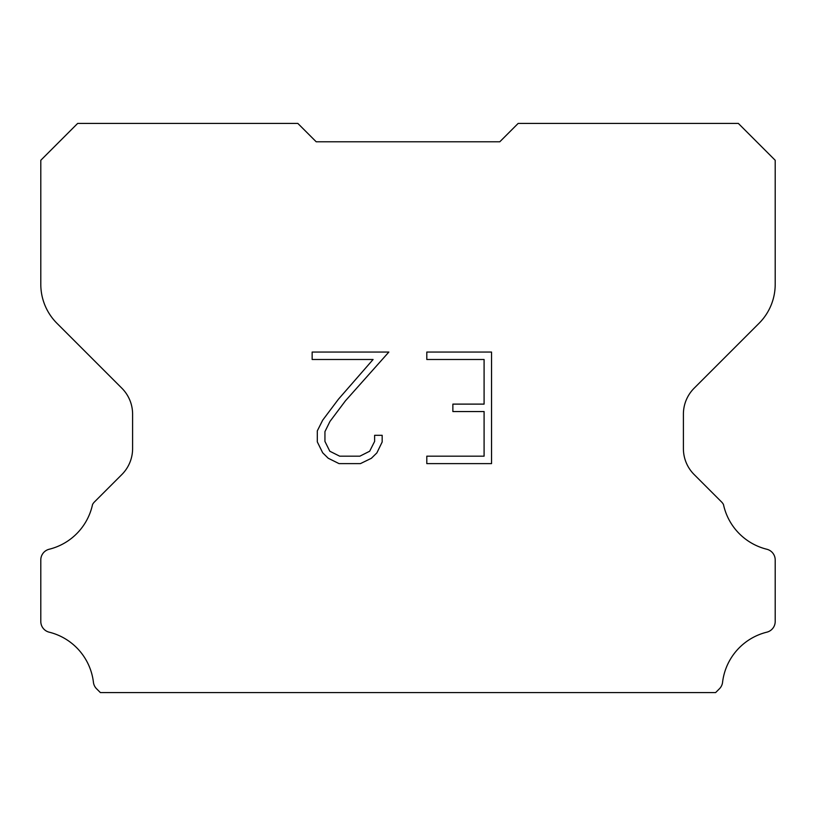 <?xml version="1.0" encoding="UTF-8"?>
<svg xmlns="http://www.w3.org/2000/svg" width="816" height="816" viewBox="0 0 816 816"><rect width="100%" height="100%" fill="white"/><g stroke="black" fill="none" stroke-linecap="round" stroke-linejoin="round"><path stroke-width="1.22" d="M484.092 456.175L484.092 411.55L452.87 411.55L452.87 404.114L484.092 404.114L484.092 359.489L426.799 359.489L426.799 352.053L491.538 352.053L491.538 463.61L426.799 463.61L426.799 456.175L484.092 456.175M382.163 435.316L382.163 442.007L376.87 452.9L371.351 458.306L360.448 463.61L339.028 463.61L328.205 458.225L322.687 452.788L317.312 441.895L317.312 430.858L322.687 420.179L338.446 399.197L373.085 359.489L312.151 359.489L312.151 352.053L388.855 352.053L345.423 400.84L329.95 421.454L324.941 431.633L324.941 441.425L329.807 451.238L339.68 456.175L359.876 456.175L369.679 451.228L374.615 441.425L374.615 435.316L382.163 435.316M316.2 141.78L297.84 123.42L77.653 123.42L40.8 160.273L40.8 284.345A55.08 55.08 0 0 0 56.936 323.289L121.849 388.202A36.72 36.72 0 0 1 132.6 414.161L132.6 448.586A36.72 36.72 0 0 1 121.849 474.545L94.452 501.942A10.761 10.761 0 0 0 92.524 504.553A58.752 58.752 0 0 1 49.174 549.25A11.016 11.016 0 0 0 40.8 559.949L40.8 621.486A11.016 11.016 0 0 0 49.174 632.176A58.752 58.752 0 0 1 93.432 682.309A11.016 11.016 0 0 0 96.88 689.081L100.378 692.58L715.622 692.58L719.12 689.081A11.016 11.016 0 0 0 722.568 682.309A58.752 58.752 0 0 1 766.826 632.176A11.016 11.016 0 0 0 775.2 621.486L775.2 559.949A11.016 11.016 0 0 0 766.826 549.25A58.752 58.752 0 0 1 723.476 504.553A10.761 10.761 0 0 0 721.548 501.942L694.151 474.545A36.72 36.72 0 0 1 683.4 448.586L683.4 414.161A36.72 36.72 0 0 1 694.151 388.202L759.064 323.289A55.08 55.08 0 0 0 775.2 284.345L775.2 160.273L738.347 123.42L518.16 123.42L499.8 141.78L316.2 141.78"/></g></svg>
